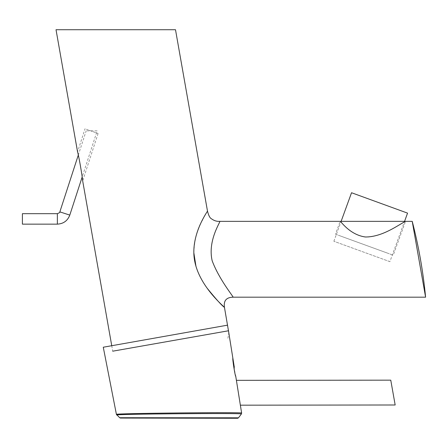 <?xml version="1.0" encoding="UTF-8"?>
<svg xmlns="http://www.w3.org/2000/svg" width="448" height="448" viewBox="0 0 448 448"><rect width="100%" height="100%" fill="white"/><g stroke="black" fill="none" stroke-linecap="round" stroke-linejoin="round"><path stroke-width="0.34" stroke-dasharray="2.24 1.68" d="M235.754 376.331L235.766 376.37C235.166 376.729 232.243 358.249 232.865 358.204L232.87 358.355M232.91 359.134L235.301 374.735M407.557 213.125L351.54 192.735M389.894 261.66L333.872 241.27L389.894 261.66L404.561 221.357M22.4 224.14L22.4 213.679M97.166 130.855L86.167 130.855L97.166 130.855L82.174 176.999M103.275 347.222L227.59 325.147L228.491 330.775M240.363 405.177L236.398 380.341M121.089 418.051L123.435 418.062M238.482 417.81L228.458 417.838M147.381 417.833L120.445 417.738M116.771 415.027C112.896 414.075 245.174 413.017 241.399 413.969M241.623 413.062C245.426 412.082 112.515 413.426 116.413 414.383M86.386 129.248L98.078 133.543L86.386 129.248M98.078 133.543L82.684 180.925C82.264 175.829 78.904 156.363 77.56 151.855L85.092 128.666M207.486 288.63C202.574 282.29 198.738 274.876 195.972 266.381M193.838 252.784C194.443 239.674 197.142 229.057 201.942 220.931M202.502 219.817L207.474 211.058M224.476 307.485L224.168 307.194M387.195 253.014L341.499 236.382L387.195 253.014M335.479 234.186L393.215 255.203L335.479 234.186L340.144 221.362C340.105 219.923 351.338 238.185 369.891 236.914C386.781 234.405 404.174 221.525 405.535 221.357L393.215 255.203M219.71 221.357L219.71 221.357C221.11 220.942 208.818 238.258 211.501 258.216C216.961 276.858 231.784 293.871 232.848 296.839L233.078 297.186M227.903 338.302L228.81 332.786M228.581 330.758L112.706 351.187L228.581 330.758M417.054 248.741L412.227 221.357M69.793 215.102L59.847 211.87M57.361 224.14L57.361 213.679M333.872 241.27L341.124 221.357M78.305 155.064L86.167 130.855M111.742 345.722L112.706 351.187"/><path stroke-width="0.67" d="M238.482 417.81L237.675 418.27L120.355 418.046L119.689 417.738L238.482 417.81L241.399 413.969L241.623 413.062L235.766 376.37C235.172 376.712 232.254 358.277 232.865 358.204L228.491 330.775M232.87 358.355L232.91 359.134M235.301 374.735L235.754 376.331M404.561 221.357L407.557 213.125L351.54 192.735L341.124 221.357M69.793 215.102L59.847 211.87C60.318 212.173 59.489 212.778 57.361 213.679L22.4 213.679L22.4 224.14L57.361 224.14C63.448 223.804 67.598 220.797 69.793 215.102L82.174 176.999M227.59 325.147L103.275 347.222L116.413 414.383L119.689 417.738M394.996 404.001L390.768 380.178L394.996 404.001M395.17 404.975L390.768 380.178M120.355 418.046L121.089 418.051M123.435 418.062L237.675 418.27M228.458 417.838L147.381 417.833M120.445 417.738L119.722 417.738M241.399 413.969C245.134 412.95 112.778 414.014 116.771 415.027M103.275 347.222L116.413 414.383C112.392 413.364 245.381 412.014 241.623 413.062M235.766 376.37C235.172 376.706 232.254 358.288 232.865 358.204L234.326 367.349M56.022 29.719L175.498 29.719L56.022 29.719L77.56 151.855C78.91 156.386 82.258 175.812 82.684 180.925L111.742 345.722M175.498 29.719L207.474 211.058C208.337 210.465 189.151 235.732 194.908 262.147C200.306 287.65 224.84 307.188 224.476 307.485L228.81 332.786M224.168 307.194C221.525 305.245 215.964 299.057 207.486 288.63M195.972 266.381L193.838 252.784M201.942 220.931L202.502 219.817M340.155 221.368C340.301 220.332 349.154 234.707 365.322 236.992C382.81 237.143 399.437 224.118 404.863 221.76L405.535 221.357L219.71 221.357C216.882 221.586 214.133 220.735 211.462 218.803C209.894 218.036 208.566 215.454 207.474 211.058M405.535 221.357L412.227 221.357L425.6 297.186L233.078 297.186C233.895 297.214 219.066 279.434 212.167 260.77C207.329 240.055 221.368 220.836 219.71 221.357M112.706 351.187L228.581 330.758L112.706 351.187M224.476 307.485C223.429 300.776 226.296 297.343 233.078 297.186L425.6 297.186L417.054 248.741M57.361 213.679L57.361 224.14M59.847 211.87L78.305 155.064M240.363 405.177L395.17 404.992M236.398 380.341L390.768 380.162M425.6 297.181C423.136 271.527 418.678 246.254 412.233 221.357"/></g></svg>
